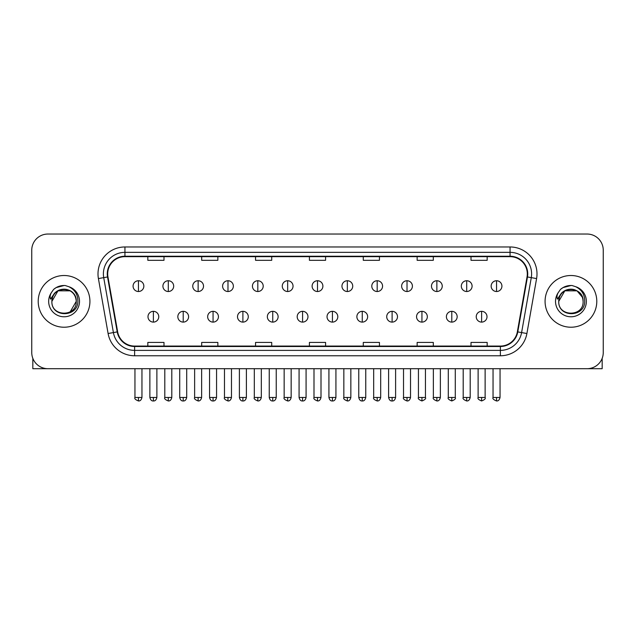 <?xml version="1.0" encoding="UTF-8"?>
<svg xmlns="http://www.w3.org/2000/svg" width="635" height="635" viewBox="0 0 635 635"><rect width="100%" height="100%" fill="white"/><g stroke="black" fill="none" stroke-linecap="round" stroke-linejoin="round"><path stroke-width="0.95" d="M38.211 301.371A25.852 25.852 0 0 0 64.072 327.223A25.852 25.852 0 0 0 89.924 301.371A25.852 25.852 0 0 0 64.072 275.511A25.852 25.852 0 0 0 38.211 301.371A25.852 25.852 0 0 0 64.072 327.223A25.852 25.852 0 0 0 89.924 301.371A25.852 25.852 0 0 0 64.072 275.511A25.852 25.852 0 0 0 38.211 301.371M545.076 301.371A25.852 25.852 0 0 0 570.928 327.223A25.852 25.852 0 0 0 596.789 301.371A25.852 25.852 0 0 0 570.928 275.511A25.852 25.852 0 0 0 545.076 301.371A25.852 25.852 0 0 0 570.928 327.223A25.852 25.852 0 0 0 596.789 301.371A25.852 25.852 0 0 0 570.928 275.511A25.852 25.852 0 0 0 545.076 301.371M107.696 273.899A17.24 17.24 0 0 1 124.936 256.659L510.064 256.659A17.24 17.24 0 0 1 527.042 276.892L517.35 331.835A17.24 17.24 0 0 1 500.38 346.075L134.62 346.075A17.24 17.24 0 0 1 117.65 331.835L107.958 276.892A17.24 17.24 0 0 1 107.696 273.899M107.267 273.899A17.669 17.669 0 0 0 107.537 276.963L117.221 331.907A17.669 17.669 0 0 0 134.62 346.504L500.38 346.504A17.669 17.669 0 0 0 517.779 331.907L527.463 276.963A17.669 17.669 0 0 0 510.064 256.23L124.936 256.23A17.669 17.669 0 0 0 107.267 273.899M98.409 278.574A26.932 26.932 0 0 1 124.936 246.967L510.064 246.967A26.932 26.932 0 0 1 536.591 278.574L526.899 333.518A26.932 26.932 0 0 1 500.38 355.767L134.62 355.767A26.932 26.932 0 0 1 108.101 333.518L98.409 278.574L103.719 277.638A21.542 21.542 0 0 1 124.936 252.349L510.064 252.349A21.542 21.542 0 0 1 531.281 277.638L521.597 332.581A21.542 21.542 0 0 1 500.38 350.385L134.62 350.385A21.542 21.542 0 0 1 113.403 332.581L103.719 277.638A21.542 21.542 0 0 1 103.386 273.899M603.25 250.198A16.161 16.161 0 0 0 587.089 234.037L47.911 234.037A16.161 16.161 0 0 0 31.75 250.198L31.75 352.536A16.161 16.161 0 0 0 47.911 368.697L587.089 368.697A16.161 16.161 0 0 0 603.25 352.536L603.25 250.198L603.25 352.536M517.779 331.907L521.597 332.581L531.281 277.638L536.591 278.574M309.42 256.659L309.42 260.31L325.58 260.31L325.58 256.659M255.556 256.659L255.556 260.31L271.716 260.31L271.716 256.659M201.692 256.659L201.692 260.31L217.853 260.31L217.853 256.659M147.828 256.659L147.828 260.31L163.989 260.31L163.989 256.659M363.284 256.659L363.284 260.31L379.444 260.31L379.444 256.659M417.147 256.659L417.147 260.31L433.308 260.31L433.308 256.659M471.011 256.659L471.011 260.31L487.172 260.31L487.172 256.659M325.58 346.075L325.58 342.424L309.42 342.424L309.42 346.075M271.716 346.075L271.716 342.424L255.556 342.424L255.556 346.075M217.853 346.075L217.853 342.424L201.692 342.424L201.692 346.075M163.989 346.075L163.989 342.424L147.828 342.424L147.828 346.075M379.444 346.075L379.444 342.424L363.284 342.424L363.284 346.075M433.308 346.075L433.308 342.424L417.147 342.424L417.147 346.075M487.172 346.075L487.172 342.424L471.011 342.424L471.011 346.075M31.75 250.198L31.75 352.536M587.089 234.037L47.911 234.037M47.911 368.697L587.089 368.697M138.454 280.741A5.39 5.39 0 0 0 133.072 286.123A5.39 5.39 0 0 0 138.454 291.513A5.39 5.39 0 0 0 143.843 286.123A5.39 5.39 0 0 0 138.454 280.741L138.454 291.513A5.39 5.39 0 0 0 143.843 286.123A5.39 5.39 0 0 0 138.454 280.741M153.376 311.333A5.39 5.39 0 0 0 147.987 316.722A5.39 5.39 0 0 0 153.376 322.104A5.39 5.39 0 0 0 158.766 316.722A5.39 5.39 0 0 0 153.376 311.333L153.376 322.104A5.39 5.39 0 0 0 158.766 316.722A5.39 5.39 0 0 0 153.376 311.333M168.299 280.741A5.39 5.39 0 0 0 162.909 286.123A5.39 5.39 0 0 0 168.299 291.513A5.39 5.39 0 0 0 173.68 286.123A5.39 5.39 0 0 0 168.299 280.741L168.299 291.513A5.39 5.39 0 0 0 173.68 286.123A5.39 5.39 0 0 0 168.299 280.741M198.136 280.741A5.39 5.39 0 0 0 192.754 286.123A5.39 5.39 0 0 0 198.136 291.513A5.39 5.39 0 0 0 203.525 286.123A5.39 5.39 0 0 0 198.136 280.741L198.136 291.513A5.39 5.39 0 0 0 203.525 286.123A5.39 5.39 0 0 0 198.136 280.741M227.981 280.741A5.39 5.39 0 0 0 222.591 286.123A5.39 5.39 0 0 0 227.981 291.513A5.39 5.39 0 0 0 233.362 286.123A5.39 5.39 0 0 0 227.981 280.741L227.981 291.513A5.39 5.39 0 0 0 233.362 286.123A5.39 5.39 0 0 0 227.981 280.741M257.818 280.741A5.39 5.39 0 0 0 252.428 286.123A5.39 5.39 0 0 0 257.818 291.513A5.39 5.39 0 0 0 263.207 286.123A5.39 5.39 0 0 0 257.818 280.741L257.818 291.513A5.39 5.39 0 0 0 263.207 286.123A5.39 5.39 0 0 0 257.818 280.741M183.213 311.333A5.39 5.39 0 0 0 177.832 316.722A5.39 5.39 0 0 0 183.213 322.104A5.39 5.39 0 0 0 188.603 316.722A5.39 5.39 0 0 0 183.213 311.333L183.213 322.104A5.39 5.39 0 0 0 188.603 316.722A5.39 5.39 0 0 0 183.213 311.333M213.058 311.333A5.39 5.39 0 0 0 207.669 316.722A5.39 5.39 0 0 0 213.058 322.104A5.39 5.39 0 0 0 218.44 316.722A5.39 5.39 0 0 0 213.058 311.333L213.058 322.104A5.39 5.39 0 0 0 218.44 316.722A5.39 5.39 0 0 0 213.058 311.333M242.895 311.333A5.39 5.39 0 0 0 237.514 316.722A5.39 5.39 0 0 0 242.895 322.104A5.39 5.39 0 0 0 248.285 316.722A5.39 5.39 0 0 0 242.895 311.333L242.895 322.104A5.39 5.39 0 0 0 248.285 316.722A5.39 5.39 0 0 0 242.895 311.333M52.459 297.704L51.88 301.371C51.213 317.905 77.962 317.603 77.875 301.371C77.922 294.648 74.922 289.774 68.882 286.726L65.238 285.536C60.849 285.274 56.975 286.56 53.626 289.401L51.435 292.552C50.094 294.807 49.8 296.997 50.554 299.125L54.475 293.306C58.126 289.655 62.476 288.449 67.516 289.687A12.176 12.176 0 0 0 52.459 297.704M67.516 289.687C72.954 291.624 75.867 295.521 76.248 301.371C76.994 317.079 51.149 317.079 51.895 301.371C51.149 285.663 76.994 285.663 76.248 301.371L70.16 311.912M75.541 297.291C71.755 284.512 51.157 288.242 51.895 301.371L57.983 290.822L70.16 290.822M53.665 289.377L56.126 287.615L64.191 285.488L56.126 287.615L53.665 289.377L56.126 287.615L64.191 285.488L56.126 287.615L53.665 289.377M559.316 297.704L558.736 301.371C558.07 317.905 584.827 317.603 584.732 301.371C584.787 294.648 581.787 289.774 575.739 286.726L572.103 285.536C567.714 285.274 563.84 286.56 560.491 289.401L558.292 292.552C556.958 294.807 556.665 296.997 557.411 299.125L561.34 293.306C564.991 289.655 569.341 288.449 574.381 289.687A12.176 12.176 0 0 0 559.316 297.704M583.105 301.371C583.851 317.079 558.006 317.079 558.752 301.371C558.006 285.663 583.851 285.663 583.105 301.371C582.732 295.521 579.818 291.624 574.381 289.687M558.752 301.371L564.84 290.822L577.017 290.822L582.406 297.291M560.522 289.377L562.991 287.615L571.056 285.488L562.991 287.615L560.522 289.377L562.991 287.615L571.056 285.488L562.991 287.615L560.522 289.377M32.829 358.338L32.829 368.697L95.313 368.697M602.17 358.338L602.17 368.697L539.686 368.697M287.663 280.741A5.39 5.39 0 0 0 282.273 286.123A5.39 5.39 0 0 0 287.663 291.513A5.39 5.39 0 0 0 293.045 286.123A5.39 5.39 0 0 0 287.663 280.741L287.663 291.513A5.39 5.39 0 0 0 293.045 286.123A5.39 5.39 0 0 0 287.663 280.741M317.5 280.741A5.39 5.39 0 0 0 312.11 286.123A5.39 5.39 0 0 0 317.5 291.513A5.39 5.39 0 0 0 322.89 286.123A5.39 5.39 0 0 0 317.5 280.741L317.5 291.513A5.39 5.39 0 0 0 322.89 286.123A5.39 5.39 0 0 0 317.5 280.741M347.337 280.741A5.39 5.39 0 0 0 341.955 286.123A5.39 5.39 0 0 0 347.337 291.513A5.39 5.39 0 0 0 352.727 286.123A5.39 5.39 0 0 0 347.337 280.741L347.337 291.513A5.39 5.39 0 0 0 352.727 286.123A5.39 5.39 0 0 0 347.337 280.741M272.74 311.333A5.39 5.39 0 0 0 267.351 316.722A5.39 5.39 0 0 0 272.74 322.104A5.39 5.39 0 0 0 278.122 316.722A5.39 5.39 0 0 0 272.74 311.333L272.74 322.104A5.39 5.39 0 0 0 278.122 316.722A5.39 5.39 0 0 0 272.74 311.333M302.577 311.333A5.39 5.39 0 0 0 297.196 316.722A5.39 5.39 0 0 0 302.577 322.104A5.39 5.39 0 0 0 307.967 316.722A5.39 5.39 0 0 0 302.577 311.333L302.577 322.104A5.39 5.39 0 0 0 307.967 316.722A5.39 5.39 0 0 0 302.577 311.333M332.423 311.333A5.39 5.39 0 0 0 327.033 316.722A5.39 5.39 0 0 0 332.423 322.104A5.39 5.39 0 0 0 337.804 316.722A5.39 5.39 0 0 0 332.423 311.333L332.423 322.104A5.39 5.39 0 0 0 337.804 316.722A5.39 5.39 0 0 0 332.423 311.333M377.182 280.741A5.39 5.39 0 0 0 371.792 286.123A5.39 5.39 0 0 0 377.182 291.513A5.39 5.39 0 0 0 382.572 286.123A5.39 5.39 0 0 0 377.182 280.741L377.182 291.513A5.39 5.39 0 0 0 382.572 286.123A5.39 5.39 0 0 0 377.182 280.741M407.019 280.741A5.39 5.39 0 0 0 401.637 286.123A5.39 5.39 0 0 0 407.019 291.513A5.39 5.39 0 0 0 412.409 286.123A5.39 5.39 0 0 0 407.019 280.741L407.019 291.513A5.39 5.39 0 0 0 412.409 286.123A5.39 5.39 0 0 0 407.019 280.741M436.864 280.741A5.39 5.39 0 0 0 431.475 286.123A5.39 5.39 0 0 0 436.864 291.513A5.39 5.39 0 0 0 442.246 286.123A5.39 5.39 0 0 0 436.864 280.741L436.864 291.513A5.39 5.39 0 0 0 442.246 286.123A5.39 5.39 0 0 0 436.864 280.741M466.701 280.741A5.39 5.39 0 0 0 461.32 286.123A5.39 5.39 0 0 0 466.701 291.513A5.39 5.39 0 0 0 472.091 286.123A5.39 5.39 0 0 0 466.701 280.741L466.701 291.513A5.39 5.39 0 0 0 472.091 286.123A5.39 5.39 0 0 0 466.701 280.741M496.546 280.741A5.39 5.39 0 0 0 491.157 286.123A5.39 5.39 0 0 0 496.546 291.513A5.39 5.39 0 0 0 501.928 286.123A5.39 5.39 0 0 0 496.546 280.741L496.546 291.513A5.39 5.39 0 0 0 501.928 286.123A5.39 5.39 0 0 0 496.546 280.741M362.26 311.333A5.39 5.39 0 0 0 356.878 316.722A5.39 5.39 0 0 0 362.26 322.104A5.39 5.39 0 0 0 367.649 316.722A5.39 5.39 0 0 0 362.26 311.333L362.26 322.104A5.39 5.39 0 0 0 367.649 316.722A5.39 5.39 0 0 0 362.26 311.333M392.105 311.333A5.39 5.39 0 0 0 386.715 316.722A5.39 5.39 0 0 0 392.105 322.104A5.39 5.39 0 0 0 397.486 316.722A5.39 5.39 0 0 0 392.105 311.333L392.105 322.104A5.39 5.39 0 0 0 397.486 316.722A5.39 5.39 0 0 0 392.105 311.333M421.942 311.333A5.39 5.39 0 0 0 416.56 316.722A5.39 5.39 0 0 0 421.942 322.104A5.39 5.39 0 0 0 427.331 316.722A5.39 5.39 0 0 0 421.942 311.333L421.942 322.104A5.39 5.39 0 0 0 427.331 316.722A5.39 5.39 0 0 0 421.942 311.333M451.787 311.333A5.39 5.39 0 0 0 446.397 316.722A5.39 5.39 0 0 0 451.787 322.104A5.39 5.39 0 0 0 457.168 316.722A5.39 5.39 0 0 0 451.787 311.333L451.787 322.104A5.39 5.39 0 0 0 457.168 316.722A5.39 5.39 0 0 0 451.787 311.333M481.624 311.333A5.39 5.39 0 0 0 476.234 316.722A5.39 5.39 0 0 0 481.624 322.104A5.39 5.39 0 0 0 487.013 316.722A5.39 5.39 0 0 0 481.624 311.333L481.624 322.104A5.39 5.39 0 0 0 487.013 316.722A5.39 5.39 0 0 0 481.624 311.333M510.064 246.967L510.064 256.23M103.719 277.638L107.537 276.963M134.62 355.767L134.62 346.504M500.38 346.504L500.38 355.767M108.101 333.518L117.221 331.907M527.463 276.963L531.281 277.638M124.936 246.967L124.936 256.23M521.597 332.581L526.899 333.518M138.454 397.462L134.953 397.462C134.247 398.582 135.414 399.748 138.454 400.963L138.454 397.462L141.954 397.462L141.954 368.697M153.376 397.462L149.876 397.462C150.487 399.955 151.654 401.122 153.376 400.963L153.376 397.462L156.877 397.462L156.877 368.697M168.299 397.462L164.798 397.462C164.084 398.582 165.251 399.748 168.299 400.963L168.299 397.462L171.799 397.462L171.799 368.697M198.136 397.462L194.635 397.462C193.929 398.582 195.096 399.748 198.136 400.963L198.136 397.462L201.636 397.462L201.636 368.697M227.981 397.462L224.472 397.462C223.766 398.582 224.933 399.748 227.981 400.963L227.981 397.462L231.481 397.462L231.481 368.697M257.818 397.462L254.317 397.462C253.603 398.582 254.77 399.748 257.818 400.963L257.818 397.462L261.318 397.462L261.318 368.697M183.213 397.462L179.713 397.462C180.324 399.955 181.491 401.122 183.213 400.963L183.213 397.462L186.714 397.462L186.714 368.697M213.058 397.462L209.558 397.462C210.169 399.955 211.336 401.122 213.058 400.963L213.058 397.462L216.559 397.462L216.559 368.697M242.895 397.462L239.395 397.462C240.006 399.955 241.173 401.122 242.895 400.963L242.895 397.462L246.396 397.462L246.396 368.697M51.435 292.552A15.407 15.407 0 0 0 64.072 316.778A15.407 15.407 0 0 0 68.882 286.726M558.292 292.552A15.407 15.407 0 0 0 570.928 316.778A15.407 15.407 0 0 0 575.739 286.726M287.663 397.462L284.155 397.462C283.448 398.582 284.615 399.748 287.663 400.963L287.663 397.462L291.163 397.462L291.163 368.697M317.5 397.462L314 397.462C313.285 398.582 314.452 399.748 317.5 400.963L317.5 397.462L321 397.462L321 368.697M347.337 397.462L343.837 397.462C343.13 398.582 344.297 399.748 347.337 400.963L347.337 397.462L350.845 397.462L350.845 368.697M272.74 397.462L269.24 397.462C269.851 399.955 271.018 401.122 272.74 400.963L272.74 397.462L276.241 397.462L276.241 368.697M302.577 397.462L299.077 397.462C299.688 399.955 300.855 401.122 302.577 400.963L302.577 397.462L306.078 397.462L306.078 368.697M332.423 397.462L328.922 397.462C329.533 399.955 330.7 401.122 332.423 400.963L332.423 397.462L335.923 397.462L335.923 368.697M377.182 397.462L373.682 397.462C372.967 398.582 374.134 399.748 377.182 400.963L377.182 397.462L380.683 397.462L380.683 368.697M407.019 397.462L403.519 397.462C402.812 398.582 403.979 399.748 407.019 400.963L407.019 397.462L410.528 397.462L410.528 368.697M436.864 397.462L433.364 397.462C432.649 398.582 433.816 399.748 436.864 400.963L436.864 397.462L440.365 397.462L440.365 368.697M466.701 397.462L463.201 397.462C462.494 398.582 463.661 399.748 466.701 400.963L466.701 397.462L470.202 397.462L470.202 368.697M496.546 397.462L493.046 397.462C492.331 398.582 493.498 399.748 496.546 400.963L496.546 397.462L500.047 397.462L500.047 368.697M362.26 397.462L358.759 397.462C359.37 399.955 360.537 401.122 362.26 400.963L362.26 397.462L365.76 397.462L365.76 368.697M392.105 397.462L388.604 397.462C389.215 399.955 390.382 401.122 392.105 400.963L392.105 397.462L395.605 397.462L395.605 368.697M421.942 397.462L418.441 397.462C417.735 398.582 418.902 399.748 421.942 400.963L421.942 397.462L425.442 397.462L425.442 368.697M451.787 397.462L448.286 397.462C447.572 398.582 448.739 399.748 451.787 400.963L451.787 397.462L455.287 397.462L455.287 368.697M481.624 397.462L478.123 397.462C477.417 398.582 478.584 399.748 481.624 400.963L481.624 397.462L485.124 397.462L485.124 368.697M134.953 397.462L134.953 368.697M141.954 397.462C141.343 399.955 140.176 401.122 138.454 400.963M149.876 397.462L149.876 368.697M156.877 397.462C156.266 399.955 155.099 401.122 153.376 400.963M164.798 397.462L164.798 368.697M171.799 397.462C171.188 399.955 170.021 401.122 168.299 400.963M194.635 397.462L194.635 368.697M201.636 397.462C201.025 399.955 199.858 401.122 198.136 400.963M224.472 397.462L224.472 368.697M231.481 397.462C230.87 399.955 229.703 401.122 227.981 400.963M254.317 397.462L254.317 368.697M261.318 397.462C260.707 399.955 259.54 401.122 257.818 400.963M179.713 397.462L179.713 368.697M186.714 397.462C186.103 399.955 184.936 401.122 183.213 400.963M209.558 397.462L209.558 368.697M216.559 397.462C215.948 399.955 214.781 401.122 213.058 400.963M239.395 397.462L239.395 368.697M246.396 397.462C245.785 399.955 244.618 401.122 242.895 400.963M284.155 397.462L284.155 368.697M291.163 397.462C290.552 399.955 289.385 401.122 287.663 400.963M314 397.462L314 368.697M321 397.462C320.389 399.955 319.222 401.122 317.5 400.963M343.837 397.462L343.837 368.697M350.845 397.462C350.234 399.955 349.067 401.122 347.337 400.963M269.24 397.462L269.24 368.697M276.241 397.462C275.63 399.955 274.463 401.122 272.74 400.963M299.077 397.462L299.077 368.697M306.078 397.462C305.467 399.955 304.3 401.122 302.577 400.963M328.922 397.462L328.922 368.697M335.923 397.462C335.312 399.955 334.145 401.122 332.423 400.963M373.682 397.462L373.682 368.697M380.683 397.462C380.071 399.955 378.904 401.122 377.182 400.963M403.519 397.462L403.519 368.697M410.528 397.462C409.916 399.955 408.742 401.122 407.019 400.963M433.364 397.462L433.364 368.697M440.365 397.462C439.753 399.955 438.587 401.122 436.864 400.963M463.201 397.462L463.201 368.697M470.202 397.462C469.59 399.955 468.424 401.122 466.701 400.963M493.046 397.462L493.046 368.697M500.047 397.462C499.435 399.955 498.269 401.122 496.546 400.963M358.759 397.462L358.759 368.697M365.76 397.462C365.149 399.955 363.982 401.122 362.26 400.963M388.604 397.462L388.604 368.697M395.605 397.462C394.994 399.955 393.827 401.122 392.105 400.963M418.441 397.462L418.441 368.697M425.442 397.462C426.156 398.582 424.99 399.748 421.942 400.963M448.286 397.462L448.286 368.697M455.287 397.462C455.993 398.582 454.827 399.748 451.787 400.963M478.123 397.462L478.123 368.697M485.124 397.462C485.839 398.582 484.672 399.748 481.624 400.963"/></g></svg>
